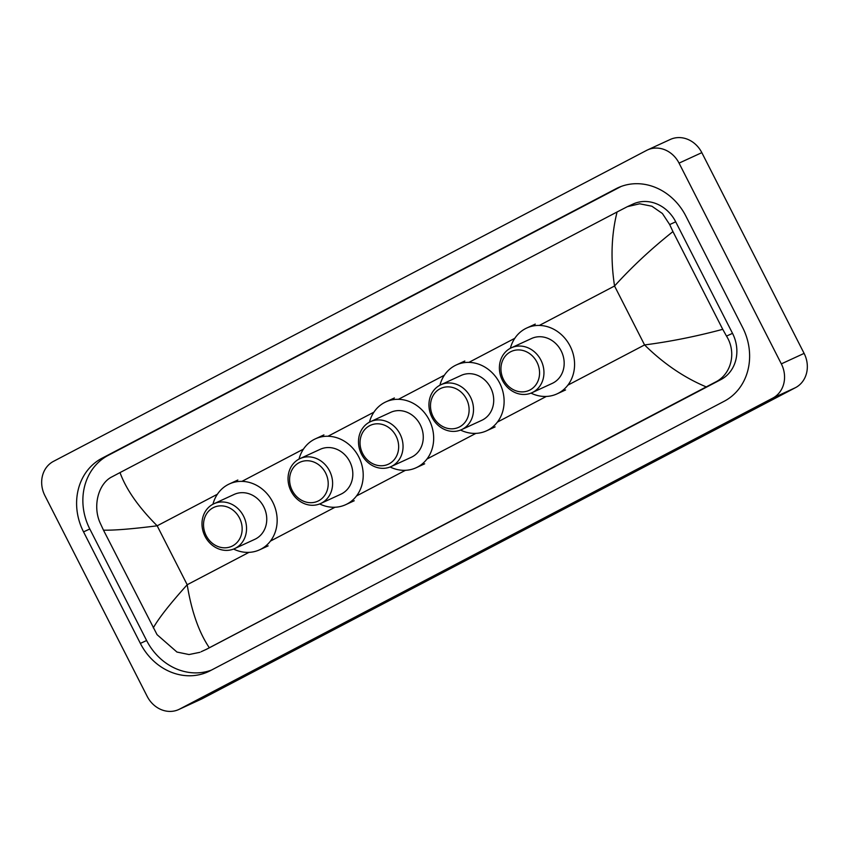 <?xml version="1.0" encoding="UTF-8"?>
<svg xmlns="http://www.w3.org/2000/svg" width="849" height="849" viewBox="0 0 849 849"><rect width="100%" height="100%" fill="white"/><g stroke="black" fill="none" stroke-linecap="round" stroke-linejoin="round"><path stroke-width="1.27" d="M44.891 495.614A26.361 23.188 65.3 0 1 53.466 461.368L646.545 150.422A26.361 23.188 65.3 0 1 647.49 149.955A26.361 23.188 65.3 0 1 679.051 163.125L781.335 363.871A26.361 23.188 65.3 0 1 772.76 398.117L179.68 709.064A26.361 23.188 65.3 0 1 178.736 709.531A26.361 23.188 65.3 0 1 147.174 696.35L44.891 495.614M647.49 149.955L670.264 139.469A26.361 23.188 65.3 0 1 701.826 152.65L804.109 353.386A26.361 23.188 65.3 0 1 795.534 387.632L202.455 698.578A26.361 23.188 65.3 0 1 201.51 699.045L178.736 709.531M742.684 327.608L685.865 216.081A56.671 49.847 -114.7 0 0 618.008 187.756A56.671 49.847 -114.7 0 0 615.981 188.754L101.976 458.248A56.671 49.847 -114.7 0 0 83.542 531.877L140.361 643.393A56.671 49.847 -114.7 0 0 208.217 671.718A56.671 49.847 -114.7 0 0 210.244 670.721L724.239 401.237A56.671 49.847 -114.7 0 0 742.684 327.608M621.086 186.483L108.248 455.361A56.671 49.847 -114.7 0 0 89.803 528.991L146.622 640.517A56.671 49.847 -114.7 0 0 211.401 670.116M706.209 386.889C684.082 377.593 663.536 363.605 644.571 344.938C669.882 341.691 695.947 336.48 722.743 329.327L726.511 336.098C736.656 352.186 731.626 374.313 715.134 382.241L205.66 649.687A35.584 31.296 -114.7 0 0 206.933 649.061L720.939 379.567A35.584 31.296 -114.7 0 0 732.517 333.339L675.698 221.812A35.584 31.296 -114.7 0 0 633.089 204.036L627.411 206.647L639.679 203.792L651.894 206.222L662.4 213.513L669.691 224.582L672.939 231.597C651.353 248.736 631.889 266.873 614.549 286.007C610.505 259.529 611.354 234.855 617.085 211.974L120.017 472.585C126.066 489.289 138.451 507.033 157.171 525.807C132.041 528.98 114.137 530.423 103.482 530.158L100.224 523.143C92.339 506.025 98.463 483.389 112.004 476.82L120.017 472.585M199.982 652.297L189.03 654.547L176.953 652.053L157.054 634.659L103.482 530.158M617.085 211.974L627.411 206.647M722.743 329.327L672.939 231.597M153.287 627.889C158.763 618.157 170.065 603.777 187.194 584.738C191.481 611.11 198.793 632.027 209.141 647.5M503.563 379.652A21.416 18.837 65.3 0 1 510.536 351.826A21.416 18.837 65.3 0 1 536.939 362.152A21.416 18.837 65.3 0 1 529.978 389.978A21.416 18.837 65.3 0 1 503.563 379.652M502.417 380.341A24.706 21.734 65.3 0 1 511.342 347.803A24.706 21.734 65.3 0 1 540.93 360.156A24.706 21.734 65.3 0 1 532.005 392.694A24.706 21.734 65.3 0 1 502.417 380.341M532.005 392.694L552.221 383.398A24.706 21.734 -114.7 0 0 561.147 350.849A24.706 21.734 -114.7 0 0 531.559 338.496L511.342 347.803M510.366 348.292A36.242 31.88 65.3 0 1 526.741 328.022A36.242 31.88 65.3 0 1 570.135 346.137A36.242 31.88 65.3 0 1 557.04 393.872A36.242 31.88 65.3 0 1 530.996 393.129M433.117 416.594A21.416 18.837 65.3 0 1 440.079 388.768A21.416 18.837 65.3 0 1 466.494 399.094A21.416 18.837 65.3 0 1 459.521 426.92A21.416 18.837 65.3 0 1 433.117 416.594M431.971 417.284A24.706 21.734 65.3 0 1 440.896 384.735A24.706 21.734 65.3 0 1 470.484 397.088A24.706 21.734 65.3 0 1 461.559 429.636A24.706 21.734 65.3 0 1 431.971 417.284M461.559 429.636L481.765 420.329A24.706 21.734 -114.7 0 0 490.69 387.791A24.706 21.734 -114.7 0 0 461.113 375.438L440.896 384.735M439.92 385.223A36.242 31.88 65.3 0 1 456.284 364.964A36.242 31.88 65.3 0 1 499.679 383.079A36.242 31.88 65.3 0 1 486.594 430.804A36.242 31.88 65.3 0 1 460.551 430.061M362.661 453.525A21.416 18.837 65.3 0 1 369.633 425.699A21.416 18.837 65.3 0 1 396.037 436.025A21.416 18.837 65.3 0 1 389.075 463.851A21.416 18.837 65.3 0 1 362.661 453.525M361.515 454.215A24.706 21.734 65.3 0 1 370.451 421.677A24.706 21.734 65.3 0 1 400.028 434.03A24.706 21.734 65.3 0 1 391.102 466.568A24.706 21.734 65.3 0 1 361.515 454.215M391.102 466.568L411.319 457.271A24.706 21.734 -114.7 0 0 420.244 424.723A24.706 21.734 -114.7 0 0 390.657 412.37L370.451 421.677M369.464 422.165A36.242 31.88 65.3 0 1 385.839 401.895A36.242 31.88 65.3 0 1 429.233 420.011A36.242 31.88 65.3 0 1 416.137 467.746A36.242 31.88 65.3 0 1 390.094 466.992M292.215 490.467A21.416 18.837 65.3 0 1 299.177 462.641A21.416 18.837 65.3 0 1 325.591 472.967A21.416 18.837 65.3 0 1 318.619 500.793A21.416 18.837 65.3 0 1 292.215 490.467M291.069 491.157A24.706 21.734 65.3 0 1 299.994 458.609A24.706 21.734 65.3 0 1 329.582 470.962A24.706 21.734 65.3 0 1 320.657 503.51A24.706 21.734 65.3 0 1 291.069 491.157M320.657 503.51L340.873 494.203A24.706 21.734 -114.7 0 0 349.799 461.665A24.706 21.734 -114.7 0 0 320.211 449.312L299.994 458.609M299.018 459.097A36.242 31.88 65.3 0 1 315.393 438.837A36.242 31.88 65.3 0 1 358.777 456.953A36.242 31.88 65.3 0 1 345.692 504.677A36.242 31.88 65.3 0 1 319.649 503.935M206.148 535.581A21.416 18.837 65.3 0 1 213.12 507.755A21.416 18.837 65.3 0 1 239.535 518.081A21.416 18.837 65.3 0 1 232.562 545.907A21.416 18.837 65.3 0 1 206.148 535.581M205.012 536.271A24.706 21.734 65.3 0 1 213.937 503.733A24.706 21.734 65.3 0 1 243.525 516.086A24.706 21.734 65.3 0 1 234.6 548.624A24.706 21.734 65.3 0 1 205.012 536.271M234.6 548.624L254.806 539.327A24.706 21.734 -114.7 0 0 263.731 506.779A24.706 21.734 -114.7 0 0 234.144 494.436L213.937 503.733M212.95 504.221A36.242 31.88 65.3 0 1 229.326 483.962A36.242 31.88 65.3 0 1 272.72 502.067A36.242 31.88 65.3 0 1 259.624 549.802A36.242 31.88 65.3 0 1 233.592 549.059M567.843 385.17L644.571 344.938L614.549 286.007L539.338 325.432M248.948 552.37L187.194 584.738L157.171 525.807L217.397 494.235M241.933 481.372L303.454 449.11M327.99 436.248L373.91 412.179M398.436 399.306L444.356 375.237M468.892 362.374L514.802 338.305M270.438 541.1L335.005 507.246M356.495 495.975L405.461 470.304M426.941 459.044L475.907 433.372M497.397 422.102L546.353 396.43M179.68 709.064L202.455 698.578M772.76 398.117L795.534 387.632M781.335 363.871L804.109 353.386M679.051 163.125L701.826 152.65M108.248 455.361L101.976 458.248M89.803 528.991L83.542 531.877M620.088 186.865L615.981 188.754M146.622 640.517L140.361 643.393M732.517 333.339L726.511 336.098M720.939 379.567L715.134 382.241M206.933 649.061L201.128 651.735M675.698 221.812L669.691 224.582M526.741 328.022L535.284 324.095M557.04 393.872L565.583 389.935M456.284 364.964L464.827 361.027M486.594 430.804L495.126 426.877M385.839 401.895L394.382 397.969M416.137 467.746L424.68 463.809M315.393 438.837L323.925 434.9M345.692 504.677L354.235 500.751M229.326 483.962L237.869 480.025M259.624 549.802L268.167 545.865"/></g></svg>
